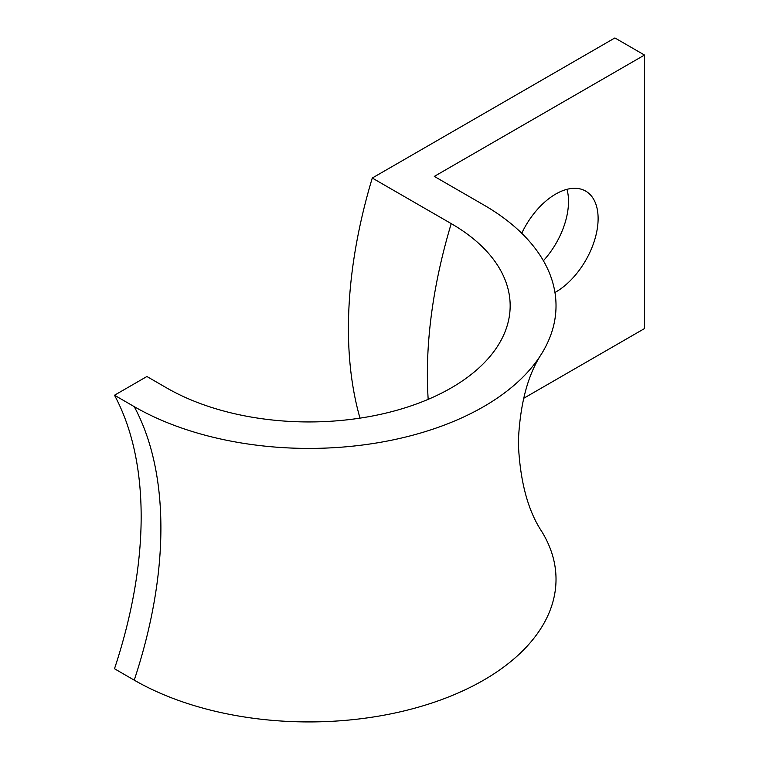 <?xml version="1.0" encoding="UTF-8"?>
<svg xmlns="http://www.w3.org/2000/svg" width="759" height="759" viewBox="0 0 759 759"><rect width="100%" height="100%" fill="white"/><g stroke="black" fill="none" stroke-linecap="round" stroke-linejoin="round"><path stroke-width="1.14" d="M428.18 399.348A432.687 249.815 -60 0 1 427.374 374.14A432.687 249.815 -60 0 1 451.226 223.611A201.22 116.174 0 0 1 501.092 340.25A201.22 116.174 0 0 1 166.657 387.915L146.914 376.511L114.495 395.23L134.229 406.634A247.073 142.645 0 0 0 541.708 353.609A247.073 142.645 0 0 0 483.654 204.892L434.3 176.401L644.505 55.046L644.505 328.562L523.53 398.399M554.952 292.509A60.018 34.648 120 0 0 555.683 292.092A60.018 34.648 120 0 0 594.885 239.199A60.018 34.648 120 0 0 585.692 191.107A60.018 34.648 120 0 0 555.683 194.076A60.018 34.648 120 0 0 521.737 233.269M543.387 260.735A60.018 34.648 120 0 0 566.982 189.323M451.226 223.611L372.271 178.033L614.894 37.95L644.505 55.046M359.994 418.133A432.687 249.815 -60 0 1 372.271 178.033M134.229 406.634A390.819 225.641 -60 0 1 160.899 527.989A390.819 225.641 -60 0 1 134.229 680.149A247.073 142.645 0 0 0 440.96 699.855A247.073 142.645 0 0 0 541.708 531.433C527.704 510.257 519.906 480.618 518.302 442.516C519.906 404.424 527.704 374.785 541.708 353.609M134.229 680.149L114.495 668.745A390.819 225.641 -60 0 0 114.495 395.23"/></g></svg>
